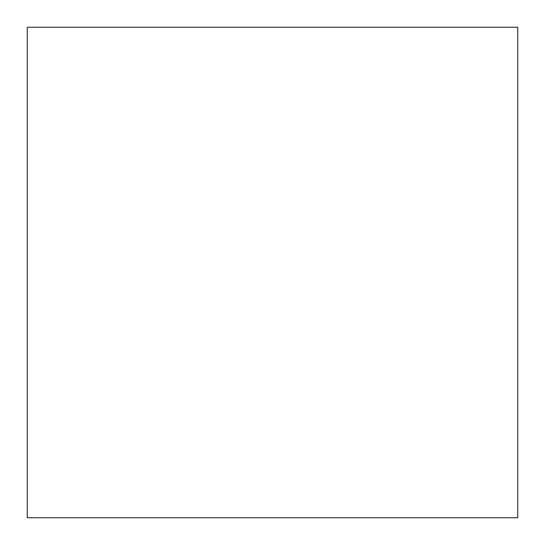 <?xml version="1.0" encoding="UTF-8"?>
<svg xmlns="http://www.w3.org/2000/svg" width="545" height="545" viewBox="0 0 545 545"><rect width="100%" height="100%" fill="white"/><g stroke="black" fill="none" stroke-linecap="round" stroke-linejoin="round"><path stroke-width="0.82" d="M517.75 517.75L27.25 517.75L27.25 27.25L517.75 27.25L517.75 517.75"/></g></svg>
